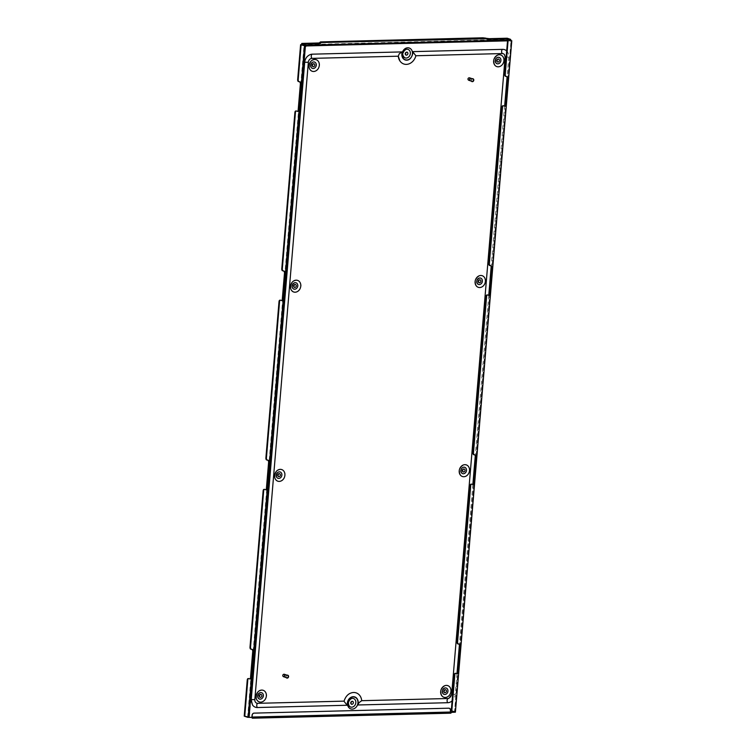 <?xml version="1.0" encoding="UTF-8"?>
<svg xmlns="http://www.w3.org/2000/svg" width="756" height="756" viewBox="0 0 756 756"><rect width="100%" height="100%" fill="white"/><g stroke="black" fill="none" stroke-linecap="round" stroke-linejoin="round"><path stroke-width="0.57" stroke-dasharray="3.78 2.83" d="M469.731 470.695A5.991 4.933 108.9 0 1 464.203 476.705A5.991 4.933 108.9 0 1 459.676 470.95A5.991 4.933 108.9 0 1 465.195 464.94A5.991 4.933 108.9 0 1 469.731 470.695M466.707 470.515A3.213 2.646 108.9 0 1 463.749 473.738A3.213 2.646 108.9 0 1 461.321 470.657A3.213 2.646 108.9 0 1 464.279 467.435A3.213 2.646 108.9 0 1 466.707 470.515M464.354 469.022A1.606 1.323 108.9 0 1 463.494 472.103A1.606 1.323 108.9 0 1 463.324 472.027M275.071 475.628A5.991 4.933 108.9 0 1 280.589 469.608A5.991 4.933 108.9 0 1 285.125 475.373A5.991 4.933 108.9 0 1 279.597 481.383A5.991 4.933 108.9 0 1 275.071 475.628M282.101 475.193A3.213 2.646 -71.1 0 0 279.673 472.103A3.213 2.646 -71.1 0 0 276.715 475.326A3.213 2.646 -71.1 0 0 279.144 478.416A3.213 2.646 -71.1 0 0 282.101 475.193M278.718 476.705A1.606 1.323 -71.1 0 0 279.928 473.738A1.606 1.323 -71.1 0 0 279.748 473.7M256.53 696.352A5.991 4.933 108.9 0 1 262.058 690.332A5.991 4.933 108.9 0 1 266.584 696.096A5.991 4.933 108.9 0 1 261.066 702.107A5.991 4.933 108.9 0 1 256.53 696.352M258.174 696.049A3.213 2.646 108.9 0 1 261.132 692.827A3.213 2.646 108.9 0 1 263.56 695.917A3.213 2.646 108.9 0 1 260.603 699.139A3.213 2.646 108.9 0 1 258.174 696.049M261.217 694.424A1.606 1.323 108.9 0 1 260.347 697.505A1.606 1.323 108.9 0 1 260.187 697.429M351.71 704.337A1.606 1.323 -71.1 0 0 352.92 701.379A1.606 1.323 -71.1 0 0 352.74 701.332M358.117 703.004A5.991 4.933 108.9 0 1 352.589 709.015A5.991 4.933 108.9 0 1 348.062 703.26A5.991 4.933 108.9 0 1 353.581 697.249A5.991 4.933 108.9 0 1 358.117 703.004M348.809 702.985A4.281 3.525 -71.1 0 0 352.041 707.096A4.281 3.525 -71.1 0 0 355.991 702.806A4.281 3.525 -71.1 0 0 352.75 698.695A4.281 3.525 -71.1 0 0 348.809 702.985M451.19 691.419A5.991 4.933 108.9 0 1 445.671 697.429A5.991 4.933 108.9 0 1 441.135 691.674A5.991 4.933 108.9 0 1 446.664 685.664A5.991 4.933 108.9 0 1 451.19 691.419M442.78 691.381A3.213 2.646 -71.1 0 0 445.208 694.462A3.213 2.646 -71.1 0 0 448.166 691.239A3.213 2.646 -71.1 0 0 445.738 688.158A3.213 2.646 -71.1 0 0 442.78 691.381M444.783 692.751A1.606 1.323 -71.1 0 0 445.993 689.793A1.606 1.323 -71.1 0 0 445.823 689.746M485.617 281.506A5.991 4.933 108.9 0 1 480.088 287.516A5.991 4.933 108.9 0 1 475.562 281.752A5.991 4.933 108.9 0 1 481.081 275.742A5.991 4.933 108.9 0 1 485.617 281.506M477.206 281.459A3.213 2.646 -71.1 0 0 479.635 284.549A3.213 2.646 -71.1 0 0 482.593 281.326A3.213 2.646 -71.1 0 0 480.164 278.236A3.213 2.646 -71.1 0 0 477.206 281.459M479.209 282.839A1.606 1.323 -71.1 0 0 480.419 279.871A1.606 1.323 -71.1 0 0 480.24 279.833M290.956 286.43A5.991 4.933 108.9 0 1 296.475 280.419A5.991 4.933 108.9 0 1 301.011 286.174A5.991 4.933 108.9 0 1 295.492 292.194A5.991 4.933 108.9 0 1 290.956 286.43M292.6 286.137A3.213 2.646 108.9 0 1 295.558 282.914A3.213 2.646 108.9 0 1 297.987 285.995A3.213 2.646 108.9 0 1 295.029 289.217A3.213 2.646 108.9 0 1 292.6 286.137M295.634 284.502A1.606 1.323 108.9 0 1 294.774 287.582A1.606 1.323 108.9 0 1 294.604 287.507M309.488 65.706A5.991 4.933 108.9 0 1 315.016 59.696A5.991 4.933 108.9 0 1 319.542 65.451A5.991 4.933 108.9 0 1 314.024 71.461A5.991 4.933 108.9 0 1 309.488 65.706M316.518 65.271A3.213 2.646 -71.1 0 0 314.09 62.19A3.213 2.646 -71.1 0 0 311.132 65.413A3.213 2.646 -71.1 0 0 313.56 68.494A3.213 2.646 -71.1 0 0 316.518 65.271M313.145 66.783A1.606 1.323 -71.1 0 0 314.345 63.825A1.606 1.323 -71.1 0 0 314.175 63.778M407.248 52.192A1.606 1.323 108.9 0 1 406.388 55.273A1.606 1.323 108.9 0 1 406.218 55.197M412.625 53.865A5.991 4.933 108.9 0 1 407.106 59.875A5.991 4.933 108.9 0 1 402.57 54.12A5.991 4.933 108.9 0 1 408.089 48.11A5.991 4.933 108.9 0 1 412.625 53.865M410.499 53.667A4.281 3.525 108.9 0 1 406.558 57.957A4.281 3.525 108.9 0 1 403.317 53.846A4.281 3.525 108.9 0 1 407.257 49.556A4.281 3.525 108.9 0 1 410.499 53.667M504.148 60.773A5.991 4.933 108.9 0 1 498.629 66.793A5.991 4.933 108.9 0 1 494.093 61.028A5.991 4.933 108.9 0 1 499.612 55.018A5.991 4.933 108.9 0 1 504.148 60.773M501.124 60.603A3.213 2.646 108.9 0 1 498.166 63.825A3.213 2.646 108.9 0 1 495.738 60.735A3.213 2.646 108.9 0 1 498.695 57.513A3.213 2.646 108.9 0 1 501.124 60.603M498.771 59.11A1.606 1.323 108.9 0 1 497.911 62.181A1.606 1.323 108.9 0 1 497.741 62.115M450.538 712.284L251.946 717.444M450.538 712.161L251.937 717.312M454.819 712.303L511.141 41.514L511.746 40.786L510.801 41.391A0.643 0.529 108.9 0 1 510.309 40.777L511.103 39.973L510.659 40.89A0.643 0.529 108.9 0 0 511.141 41.514L454.488 711.991M301.748 43.423L305.15 44.585L306.303 46.069A0.643 0.529 108.9 0 1 305.707 46.711L304.97 45.927M510.659 40.89L305.953 45.946M305.367 46.598L249.376 717.51M510.309 40.777L507.531 40.843M510.64 39.378L305.15 44.585L305.093 45.218M319.741 42.96L320.346 42.525L320.298 43.158M319.788 42.979L320.346 42.525M247.609 717.293L303.997 45.832L300.595 44.67M250 678.992L248.847 678.595M265.885 489.793L264.732 489.397M281.771 300.605L280.618 300.208M297.656 111.406L296.513 111.019M511.585 40.578L507.645 39.425M457.049 673.747L455.896 673.35M472.935 484.549L471.782 484.161M488.82 295.36L487.677 294.963M504.706 106.171L503.562 105.774M504.167 106.18A1.71 0.926 88.5 0 0 504.356 106.209A1.71 0.926 88.5 0 0 504.611 106.133L491.192 266.32M252.287 717.179L252.428 715.393A2.136 1.758 108.9 0 1 254.403 713.248L449.064 708.315A2.136 1.758 108.9 0 1 449.404 708.344M451.228 712.398L252.976 717.416A0.964 0.52 -91.5 0 1 252.476 718.2M472.963 78.775A1.493 1.228 -71.1 0 0 471.999 81.591M472.179 78.728A1.493 1.228 -71.1 0 0 471.347 81.157M472.784 78.926A1.285 1.058 -71.1 0 0 471.952 81.355M287.762 675.212A1.493 1.228 -71.1 0 0 286.798 678.037M286.987 675.165A1.493 1.228 -71.1 0 0 286.155 677.593M287.582 675.373A1.285 1.058 -71.1 0 0 286.751 677.801M488.763 295.303L475.307 455.518M472.869 484.502L459.421 644.707M456.983 673.69L455.235 694.547A8.127 6.691 108.9 0 1 452.107 700.888M506.681 50.964A8.127 6.691 108.9 0 1 508.76 57.172L507.078 77.131M350.982 693.025A10.697 8.807 -71.1 0 0 344.122 701.133L344.046 701.133M357.957 704.979L358.127 702.882M504.573 54.801A3.846 3.166 108.9 0 1 505.169 57.267L451.644 694.641A3.846 3.166 108.9 0 1 448.932 698.355M252.476 704.923A8.127 6.691 108.9 0 1 251.238 699.716L304.762 62.342A8.127 6.691 108.9 0 1 310.48 54.498M408.127 59.932A6.417 5.283 -71.1 0 0 412.634 53.733L412.814 51.635M509.979 40.03L507.588 40.087M454.668 712.058L511.047 40.597M455.235 694.547L452.655 694.32M508.76 57.172L506.18 56.946M454.762 712.124L511.15 40.673M252.466 717.557L450.718 712.539M320.686 42.752L320.629 43.375M249.641 679.03L250.179 679.02M265.526 489.841L266.065 489.822M281.421 300.642L281.96 300.633M297.306 111.453L297.845 111.434M504.356 106.209L504.895 106.199M488.47 295.407L489.009 295.388M472.585 484.596L473.124 484.577M456.69 673.785L457.229 673.776"/><path stroke-width="1.13" d="M463.324 472.027A1.606 1.323 108.9 0 1 464.354 469.022M465.016 470.43A1.606 1.323 108.9 0 1 462.322 470.497A1.606 1.323 108.9 0 1 465.016 470.43M460.858 470.534A3.345 2.759 108.9 0 1 463.938 467.18A3.345 2.759 108.9 0 1 466.48 470.393A3.345 2.759 108.9 0 1 463.39 473.757A3.345 2.759 108.9 0 1 460.858 470.534M469.504 470.572A6.133 5.046 -71.1 0 0 464.864 464.675A6.133 5.046 -71.1 0 0 459.213 470.837A6.133 5.046 -71.1 0 0 463.853 476.724A6.133 5.046 -71.1 0 0 469.504 470.572M279.748 473.7A1.606 1.323 -71.1 0 0 278.718 476.705M280.41 475.108A1.606 1.323 -71.1 0 0 277.717 475.174A1.606 1.323 -71.1 0 0 280.41 475.108M276.252 475.212A3.345 2.759 -71.1 0 0 278.784 478.435A3.345 2.759 -71.1 0 0 281.875 475.07A3.345 2.759 -71.1 0 0 279.342 471.848A3.345 2.759 -71.1 0 0 276.252 475.212M274.608 475.505A6.133 5.046 -71.1 0 0 279.248 481.402A6.133 5.046 -71.1 0 0 284.899 475.25A6.133 5.046 -71.1 0 0 280.259 469.353A6.133 5.046 -71.1 0 0 274.608 475.505M260.187 697.429A1.606 1.323 108.9 0 1 261.217 694.424M259.176 695.898A1.606 1.323 108.9 0 1 261.869 695.832A1.606 1.323 108.9 0 1 259.176 695.898M263.343 695.794A3.345 2.759 108.9 0 1 260.253 699.158A3.345 2.759 108.9 0 1 257.711 695.936A3.345 2.759 108.9 0 1 260.801 692.572A3.345 2.759 108.9 0 1 263.343 695.794M256.067 696.229A6.133 5.046 -71.1 0 0 260.707 702.126A6.133 5.046 -71.1 0 0 266.367 695.974A6.133 5.046 -71.1 0 0 261.718 690.077A6.133 5.046 -71.1 0 0 256.067 696.229M352.74 701.332A1.606 1.323 -71.1 0 0 351.71 704.337M350.708 702.815A1.606 1.323 -71.1 0 0 353.402 702.74A1.606 1.323 -71.1 0 0 350.708 702.815M355.821 702.683A4.489 3.695 -71.1 0 0 352.419 698.364A4.489 3.695 -71.1 0 0 348.28 702.872A4.489 3.695 -71.1 0 0 351.682 707.191A4.489 3.695 -71.1 0 0 355.821 702.683M357.947 702.882A6.199 5.103 -71.1 0 0 353.25 696.919A6.199 5.103 -71.1 0 0 347.533 703.146A6.199 5.103 -71.1 0 0 352.23 709.109A6.199 5.103 -71.1 0 0 357.947 702.882M445.823 689.746A1.606 1.323 -71.1 0 0 444.783 692.751M443.781 691.23A1.606 1.323 -71.1 0 0 446.475 691.154A1.606 1.323 -71.1 0 0 443.781 691.23M447.939 691.116A3.345 2.759 -71.1 0 0 445.407 687.903A3.345 2.759 -71.1 0 0 442.317 691.267A3.345 2.759 -71.1 0 0 444.859 694.48A3.345 2.759 -71.1 0 0 447.939 691.116M450.963 691.296A6.133 5.046 -71.1 0 0 446.323 685.399A6.133 5.046 -71.1 0 0 440.672 691.56A6.133 5.046 -71.1 0 0 445.312 697.457A6.133 5.046 -71.1 0 0 450.963 691.296M480.24 279.833A1.606 1.323 -71.1 0 0 479.209 282.839M478.208 281.308A1.606 1.323 -71.1 0 0 480.901 281.241A1.606 1.323 -71.1 0 0 478.208 281.308M482.366 281.204A3.345 2.759 -71.1 0 0 479.833 277.981A3.345 2.759 -71.1 0 0 476.743 281.345A3.345 2.759 -71.1 0 0 479.276 284.568A3.345 2.759 -71.1 0 0 482.366 281.204M485.39 281.383A6.133 5.046 -71.1 0 0 480.75 275.486A6.133 5.046 -71.1 0 0 475.099 281.638A6.133 5.046 -71.1 0 0 479.739 287.535A6.133 5.046 -71.1 0 0 485.39 281.383M294.604 287.507A1.606 1.323 108.9 0 1 295.634 284.502M293.602 285.985A1.606 1.323 108.9 0 1 296.295 285.919A1.606 1.323 108.9 0 1 293.602 285.985M297.76 285.881A3.345 2.759 108.9 0 1 294.67 289.236A3.345 2.759 108.9 0 1 292.137 286.023A3.345 2.759 108.9 0 1 295.227 282.659A3.345 2.759 108.9 0 1 297.76 285.881M290.493 286.316A6.133 5.046 -71.1 0 0 295.133 292.213A6.133 5.046 -71.1 0 0 300.784 286.051A6.133 5.046 -71.1 0 0 296.144 280.164A6.133 5.046 -71.1 0 0 290.493 286.316M314.175 63.778A1.606 1.323 -71.1 0 0 313.145 66.783M314.827 65.186A1.606 1.323 -71.1 0 0 312.133 65.262A1.606 1.323 -71.1 0 0 314.827 65.186M310.669 65.299A3.345 2.759 -71.1 0 0 313.211 68.513A3.345 2.759 -71.1 0 0 316.291 65.148A3.345 2.759 -71.1 0 0 313.759 61.935A3.345 2.759 -71.1 0 0 310.669 65.299M309.024 65.592A6.133 5.046 -71.1 0 0 313.664 71.489A6.133 5.046 -71.1 0 0 319.315 65.328A6.133 5.046 -71.1 0 0 314.676 59.44A6.133 5.046 -71.1 0 0 309.024 65.592M406.218 55.197A1.606 1.323 108.9 0 1 407.248 52.192M407.909 53.6A1.606 1.323 108.9 0 1 405.216 53.676A1.606 1.323 108.9 0 1 407.909 53.6M402.787 53.733A4.489 3.695 108.9 0 1 406.936 49.225A4.489 3.695 108.9 0 1 410.328 53.544A4.489 3.695 108.9 0 1 406.189 58.051A4.489 3.695 108.9 0 1 402.787 53.733M412.455 53.742A6.199 5.103 -71.1 0 0 407.767 47.779A6.199 5.103 -71.1 0 0 402.041 54.007A6.199 5.103 -71.1 0 0 406.737 59.97A6.199 5.103 -71.1 0 0 412.455 53.742M497.741 62.115A1.606 1.323 108.9 0 1 498.771 59.11M499.432 60.518A1.606 1.323 108.9 0 1 496.739 60.584A1.606 1.323 108.9 0 1 499.432 60.518M495.274 60.622A3.345 2.759 108.9 0 1 498.365 57.258A3.345 2.759 108.9 0 1 500.897 60.48A3.345 2.759 108.9 0 1 497.807 63.844A3.345 2.759 108.9 0 1 495.274 60.622M503.921 60.66A6.133 5.046 -71.1 0 0 499.281 54.763A6.133 5.046 -71.1 0 0 493.63 60.915A6.133 5.046 -71.1 0 0 498.27 66.811A6.133 5.046 -71.1 0 0 503.921 60.66M449.404 708.344A2.136 1.758 108.9 0 1 450.68 710.375L450.189 712.039A0.964 0.52 88.5 0 0 451.228 712.398L455.405 712.171L511.746 40.786L508.183 39.416L505.254 74.343A1.71 0.926 88.5 0 0 506.029 76.347L507.182 76.734A1.71 0.926 -91.5 0 1 507.956 78.737L505.773 104.8A1.71 0.926 -91.5 0 1 504.895 106.199A1.71 0.926 -91.5 0 1 504.706 106.171L503.562 105.774A1.71 0.926 88.5 0 0 503.373 105.746A1.71 0.926 88.5 0 0 502.504 107.144L489.368 263.542A1.71 0.926 88.5 0 0 490.143 265.536L491.296 265.932A1.71 0.926 -91.5 0 1 492.071 267.926L489.879 293.99A1.71 0.926 -91.5 0 1 489.009 295.388A1.71 0.926 -91.5 0 1 488.82 295.36L487.677 294.963A1.71 0.926 88.5 0 0 487.488 294.935A1.71 0.926 88.5 0 0 486.609 296.333L473.483 452.731A1.71 0.926 88.5 0 0 474.258 454.725L475.411 455.121A1.71 0.926 -91.5 0 1 476.185 457.115L473.993 483.188A1.71 0.926 -91.5 0 1 473.124 484.577A1.71 0.926 -91.5 0 1 472.935 484.549L471.782 484.161A1.71 0.926 88.5 0 0 471.602 484.133A1.71 0.926 88.5 0 0 470.723 485.522L457.588 641.92A1.71 0.926 88.5 0 0 458.372 643.923L459.516 644.31A1.71 0.926 -91.5 0 1 460.3 646.314L458.108 672.377A1.71 0.926 -91.5 0 1 457.229 673.776A1.71 0.926 -91.5 0 1 457.049 673.747L455.896 673.35A1.71 0.926 88.5 0 0 455.717 673.322A1.71 0.926 88.5 0 0 454.838 674.721L451.805 710.876L451.266 710.886L454.299 674.73A1.71 0.926 -91.5 0 1 455.178 673.331A1.71 0.926 -91.5 0 1 455.358 673.369M502.504 107.144L501.956 107.154L488.83 263.551L489.368 263.542M486.609 296.333L486.07 296.343L472.944 452.75L473.483 452.731M470.723 485.522L470.185 485.541L457.049 641.938L457.588 641.92M294.906 112.398L281.78 268.796L282.319 268.777L295.445 112.379L294.906 112.398A1.71 0.926 -91.5 0 1 295.785 111A1.71 0.926 -91.5 0 1 295.974 111.028M279.021 301.587L265.885 457.985L266.424 457.975L279.559 301.578L279.021 301.587A1.71 0.926 -91.5 0 1 279.9 300.189A1.71 0.926 -91.5 0 1 280.079 300.226M263.135 490.786L250 647.183L250.538 647.164L263.674 490.767L263.135 490.786A1.71 0.926 -91.5 0 1 264.014 489.387A1.71 0.926 -91.5 0 1 264.194 489.415M244.216 716.13L244.755 716.121L247.788 679.956L247.25 679.975L244.216 716.13L247.609 717.293L251.946 717.444M454.488 711.991L450.538 712.284M451.228 712.398L450.538 712.161L450.68 710.375M251.937 717.312L249.036 717.387L305.367 46.598L304.97 45.927L300.595 44.67L297.666 79.607L298.204 79.588L301.134 44.661M507.588 40.087L305.093 45.218L305.953 45.946A0.643 0.529 108.9 0 1 305.367 46.598M510.309 40.777L510.593 40.011L507.191 38.849L507.238 38.216L510.64 39.378L509.979 40.03M510.64 39.378L510.81 40.304M482.838 38.433L482.886 37.8L485.834 38.15L485.777 38.783L320.44 42.544L319.457 42.761L320.629 43.375L319.646 43.593L319.703 42.96L301.748 43.423L301.691 44.046L319.646 43.593M482.886 37.8L320.487 41.911L320.44 42.544M485.777 38.783L486.288 38.953L485.834 38.15M305.093 45.218L301.691 44.046M486.344 38.32L489.283 38.669L489.236 39.303L507.191 38.849M489.236 39.303L486.288 38.953M507.238 38.216L489.283 38.669M319.457 42.761L320.487 41.911M244.755 716.121L249.036 717.387M247.788 679.956A1.71 0.926 88.5 0 1 248.667 678.567A1.71 0.926 88.5 0 1 248.847 678.595L250 678.992A1.71 0.926 -91.5 0 0 250.179 679.02A1.71 0.926 -91.5 0 0 251.058 677.622L253.251 651.559L252.712 651.568L250.52 677.631L251.058 677.622M298.204 79.588A1.71 0.926 88.5 0 0 298.979 81.582L300.132 81.979L298.979 81.582M300.132 81.979A1.71 0.926 -91.5 0 1 300.907 83.973L300.368 83.992L298.176 110.055L298.714 110.045L300.907 83.973M298.714 110.045A1.71 0.926 -91.5 0 1 297.845 111.434A1.71 0.926 -91.5 0 1 297.656 111.406L296.513 111.019A1.71 0.926 88.5 0 0 296.324 110.99A1.71 0.926 88.5 0 0 295.445 112.379M282.319 268.777A1.71 0.926 88.5 0 0 283.094 270.78L284.247 271.168L283.094 270.78M284.247 271.168A1.71 0.926 -91.5 0 1 285.021 273.171L284.483 273.181L282.29 299.253L282.829 299.234L285.021 273.171M282.829 299.234A1.71 0.926 -91.5 0 1 281.96 300.633A1.71 0.926 -91.5 0 1 281.771 300.605L280.618 300.208A1.71 0.926 88.5 0 0 280.438 300.179A1.71 0.926 88.5 0 0 279.559 301.578M266.424 457.975A1.71 0.926 88.5 0 0 267.208 459.969L268.352 460.366L267.208 459.969M268.352 460.366A1.71 0.926 -91.5 0 1 269.136 462.36L268.597 462.379L266.405 488.442L266.944 488.433L269.136 462.36M266.944 488.433A1.71 0.926 -91.5 0 1 266.065 489.822A1.71 0.926 -91.5 0 1 265.885 489.793L264.732 489.397A1.71 0.926 88.5 0 0 264.553 489.368A1.71 0.926 88.5 0 0 263.674 490.767M250.538 647.164A1.71 0.926 88.5 0 0 251.323 649.168L252.466 649.555L251.323 649.168M252.466 649.555A1.71 0.926 -91.5 0 1 253.251 651.559M247.25 679.975A1.71 0.926 -91.5 0 1 248.129 678.576A1.71 0.926 -91.5 0 1 248.308 678.605M249.905 678.954A1.71 0.926 88.5 0 0 250.52 677.631M252.712 651.568A1.71 0.926 88.5 0 0 251.928 649.574M250.784 649.177A1.71 0.926 -91.5 0 1 250 647.183M265.791 489.765A1.71 0.926 88.5 0 0 266.405 488.442M268.597 462.379A1.71 0.926 88.5 0 0 267.813 460.376M266.67 459.988A1.71 0.926 -91.5 0 1 265.885 457.985M281.676 300.567A1.71 0.926 88.5 0 0 282.29 299.253M284.483 273.181A1.71 0.926 88.5 0 0 283.698 271.187M282.555 270.79A1.71 0.926 -91.5 0 1 281.78 268.796M297.562 111.378A1.71 0.926 88.5 0 0 298.176 110.055M300.368 83.992A1.71 0.926 88.5 0 0 299.593 81.998M298.44 81.601A1.71 0.926 -91.5 0 1 297.666 79.607M454.469 712.19L451.266 710.886M506.029 76.347L507.182 76.734M505.49 76.356A1.71 0.926 -91.5 0 1 504.715 74.362L505.254 74.343M508.183 39.416L507.645 39.425L504.715 74.362M456.955 673.709A1.71 0.926 88.5 0 0 457.569 672.396L458.108 672.377M460.3 646.314L459.761 646.323L457.569 672.396M459.761 646.323A1.71 0.926 88.5 0 0 458.977 644.329L459.516 644.31M458.372 643.923L458.977 644.329M457.834 643.932A1.71 0.926 -91.5 0 1 457.049 641.938M470.185 485.541A1.71 0.926 -91.5 0 1 471.064 484.142A1.71 0.926 -91.5 0 1 471.243 484.171M472.84 484.52A1.71 0.926 88.5 0 0 473.454 483.197L473.993 483.188M476.185 457.115L475.647 457.134L473.454 483.197M475.647 457.134A1.71 0.926 88.5 0 0 474.872 455.14L475.411 455.121M474.258 454.725L474.872 455.14M473.719 454.743A1.71 0.926 -91.5 0 1 472.944 452.75M486.07 296.343A1.71 0.926 -91.5 0 1 486.949 294.953A1.71 0.926 -91.5 0 1 487.138 294.982M488.726 295.331A1.71 0.926 88.5 0 0 489.34 294.008L489.879 293.99M492.071 267.926L491.532 267.936L489.34 294.008M491.532 267.936A1.71 0.926 88.5 0 0 490.757 265.942L491.296 265.932M490.143 265.536L490.757 265.942M489.604 265.545A1.71 0.926 -91.5 0 1 488.83 263.551M501.956 107.154A1.71 0.926 -91.5 0 1 502.834 105.755A1.71 0.926 -91.5 0 1 503.023 105.783M507.078 77.131L504.649 106.114A1.71 0.926 88.5 0 0 505.235 104.81L505.773 104.8M507.956 78.737L507.418 78.747L505.235 104.81M507.418 78.747A1.71 0.926 88.5 0 0 506.643 76.753M455.206 712.039L451.805 710.876M450.727 713.182L252.476 718.2A0.964 0.52 -91.5 0 1 251.937 717.057L252.088 715.27A2.136 1.758 -71.1 0 1 254.063 713.125L448.724 708.192A2.136 1.758 -71.1 0 1 450.34 710.253M469.788 79.096A1.068 0.879 -71.1 0 0 468.04 78.822A1.068 0.879 -71.1 0 0 469.788 79.096M467.983 78.841A1.285 1.058 108.9 0 1 470.081 79.163A1.285 1.058 108.9 0 1 467.983 78.841M471.999 81.591A1.493 1.228 -71.1 0 0 473.076 78.804A1.493 1.228 -71.1 0 0 472.963 78.775M471.347 81.157A1.493 1.228 -71.1 0 0 473.587 80.334A1.493 1.228 -71.1 0 0 472.179 78.728M468.616 80.212L471.952 81.355A1.285 1.058 -71.1 0 0 472.784 78.926L469.448 77.783M284.596 675.543A1.068 0.879 -71.1 0 0 282.848 675.269A1.068 0.879 -71.1 0 0 284.596 675.543M282.791 675.278A1.285 1.058 108.9 0 1 284.889 675.609A1.285 1.058 108.9 0 1 282.791 675.278M286.798 678.037A1.493 1.228 -71.1 0 0 287.885 675.25A1.493 1.228 -71.1 0 0 287.762 675.212M286.155 677.593A1.493 1.228 -71.1 0 0 288.395 676.781A1.493 1.228 -71.1 0 0 286.987 675.165M283.415 676.658L286.751 677.801A1.285 1.058 -71.1 0 0 287.582 675.373L284.256 674.229M475.307 455.518L472.869 484.502M459.421 644.707L456.983 673.69M491.192 266.32L488.763 295.303M358.127 702.882A6.417 5.283 -71.1 0 0 357.144 698.761C358.202 701.303 358.457 703.269 357.919 704.658L359.119 702.56L361.718 700.689A10.697 8.807 -71.1 0 0 351.285 692.912A10.697 8.807 -71.1 0 0 350.982 693.025M357.144 698.761A6.417 5.283 -71.1 0 0 351.342 697.155A6.417 5.283 -71.1 0 0 347.354 703.156L347.174 705.253L257.39 707.531A8.127 6.691 108.9 0 1 252.476 704.923L251.181 699.621L254.829 699.621L308.353 62.247A3.846 3.166 108.9 0 1 311.897 58.382L398.232 56.199M347.174 705.253L344.008 701.294C345.473 696.739 347.892 693.951 351.285 692.912M452.655 694.32L451.587 694.547L448.932 698.355A3.846 3.166 108.9 0 1 448.091 698.506L361.718 700.689M452.107 700.888A8.127 6.691 108.9 0 1 447.741 702.711L357.957 704.979M304.762 62.342L304.706 62.247C305.188 58.429 307.116 55.84 310.48 54.498A8.127 6.691 108.9 0 1 312.256 54.177L402.041 51.909L401.861 54.007A6.417 5.283 -71.1 0 0 408.127 59.932C411.075 59.166 413.334 53.865 412.738 51.777L415.876 55.755L502.249 53.563A3.846 3.166 108.9 0 1 504.573 54.801L505.169 57.267M412.814 51.635L502.608 49.357A8.127 6.691 108.9 0 1 506.681 50.964M402.041 51.909L399.262 53.78L398.28 56.199A10.697 8.807 -71.1 0 0 399.915 60.962A10.697 8.807 -71.1 0 0 408.694 63.977A10.697 8.807 -71.1 0 0 415.876 55.755M399.915 60.962L398.28 56.199M344.046 701.133L257.739 703.326A3.846 3.166 108.9 0 1 254.829 699.621M454.838 674.721L454.299 674.73M305.953 45.946L507.531 40.843M304.536 45.823L248.148 717.283M450.189 712.039L251.937 717.057M506.18 56.946L505.112 57.172L451.644 694.641M447.741 702.711A2.277 1.238 -91.5 0 1 447.108 700.33A2.277 1.238 -91.5 0 1 448.091 698.506M502.608 49.357A2.277 1.238 88.5 0 0 501.625 51.191A2.277 1.238 88.5 0 0 502.249 53.563M312.256 54.177A2.277 1.238 88.5 0 0 311.274 56.01A2.277 1.238 88.5 0 0 311.897 58.382M251.238 699.716L304.706 62.247L308.353 62.247M257.39 707.531A2.277 1.238 -91.5 0 1 256.766 705.15A2.277 1.238 -91.5 0 1 257.739 703.326M455.405 712.171L511.784 40.73M248.667 678.567L248.129 678.576M264.553 489.368L264.014 489.387M280.438 300.179L279.9 300.189M296.324 110.99L295.785 111M503.373 105.746L502.834 105.755M487.488 294.935L486.949 294.953M471.602 484.133L471.064 484.142M455.717 673.322L455.178 673.331"/></g></svg>
